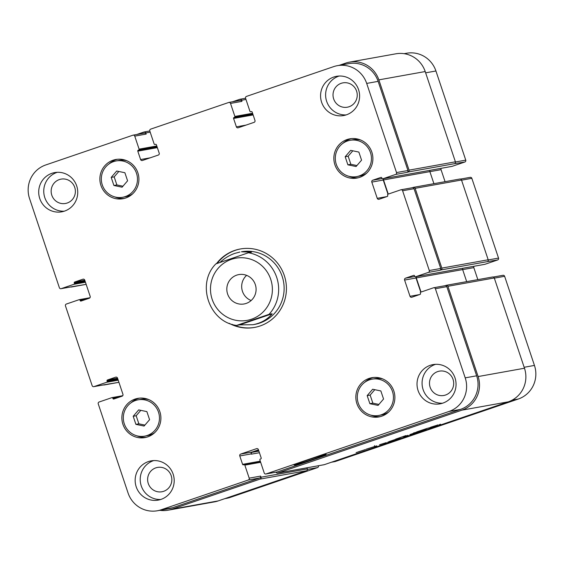 <?xml version="1.0" encoding="UTF-8"?>
<svg xmlns="http://www.w3.org/2000/svg" width="564" height="564" viewBox="0 0 564 564"><rect width="100%" height="100%" fill="white"/><g stroke="black" fill="none" stroke-linecap="round" stroke-linejoin="round"><path stroke-width="0.85" d="M396.633 439.307L397.69 438.926L396.626 439.3M400.116 438.038L397.951 438.764L400.109 438.016M396.027 439.455L396.915 439.123L396.02 439.434M395.611 439.624L397.324 438.982L395.604 439.603M393.926 440.146L392.798 440.583L393.968 440.11M394.617 439.849L392.389 440.745L394.694 439.835M403.62 436.874L408.089 435.274M408.096 435.295L403.725 436.832M439.68 424.551L440.569 424.213L439.673 424.523M440.287 424.403L439.278 424.678M439.293 424.727L440.28 424.389M417.452 432.193L415.041 432.997L417.43 432.123M423.437 430.142L420.829 431.03M426.208 429.169L423.825 429.979M423.021 430.205L423.416 430.128M420.963 430.917L422.88 430.24M420.483 431.143L420.948 430.91M420.462 431.15L417.98 431.989L420.356 431.15M420.836 431.044L420.363 431.178M425.298 429.472L426.25 429.091M423.888 429.965L424.368 429.74M424.459 429.719L425.277 429.458M419.461 431.418L418.573 431.756L419.454 431.404M434.16 426.405L436.317 425.658M433.674 426.567L431.714 427.244L433.328 426.617M436.324 425.686L434.118 426.419M388.222 442.084L390.88 441.168M387.997 442.098L387.567 442.331M390.901 441.224L387.644 442.289M390.648 441.344L392.241 440.766L390.648 441.344M391.416 440.963L390.817 441.161L391.416 440.956M431.693 427.329L429.359 428.076L431.686 427.322M412.51 433.885L414.914 432.997L412.39 433.857M438.165 424.861L430.522 427.272L438.165 424.861M426.201 428.71L416.606 431.939L426.201 428.71M405.981 435.634L395.702 439.116L405.96 435.57M395.695 439.102L396.132 438.933M365.211 449.621L356.088 452.652L365.26 449.621M379.572 444.777L386.347 442.613L379.551 444.735M376.766 445.842L366.05 449.247L376.78 445.849M409.88 434.576L420.25 431.03L409.88 434.576M426.567 428.534L430.452 427.547L426.567 428.534M388.85 441.661L395.286 439.483L388.85 441.661M445.088 285.694L446.082 285.356A1.473 1.445 79.8 0 1 447.915 286.286L478.117 376.555A26.571 26.014 79.8 0 1 461.923 410.155L277.89 473.013A1.473 1.445 79.8 0 1 276.085 472.167M277.678 473.062L324.039 464.743A1.473 1.445 -100.2 0 0 324.244 464.687L508.277 401.836A26.571 26.014 -100.2 0 0 524.478 368.229L494.275 277.967A1.473 1.445 -100.2 0 0 492.647 276.98L446.286 285.299M358.295 451.905L363.322 450.269L358.281 451.863M374.771 446.561L374.475 445.645M413.518 433.053L416.091 432.32L413.497 432.997M240.638 248.928A39.861 39.022 -100.2 0 0 235.329 250.324A39.861 39.022 -100.2 0 0 217.232 263.317M231.945 324.314A39.861 39.022 -100.2 0 0 254.724 327.395M272.144 313.774L239.651 324.871L236.563 325.428L269.056 314.331L272.144 313.774C267.421 319.541 261.019 323.186 252.926 324.716L254.498 324.434A36.907 36.131 -100.2 0 0 283.537 281.725A36.907 36.131 -100.2 0 0 241.455 251.777L251.544 252.2L248.456 252.75L215.956 263.853M216.513 263.592A39.861 39.022 79.8 0 1 234.737 250.43A39.861 39.022 79.8 0 1 240.334 248.978A39.861 39.022 79.8 0 1 285.786 281.323A39.861 39.022 79.8 0 1 254.42 327.451A39.861 39.022 79.8 0 1 229.111 323.285M246.609 275.373A14.918 14.608 -100.2 0 0 251.121 300.52M246.172 303.425A14.918 14.608 79.8 0 1 227.059 291.863A14.918 14.608 79.8 0 1 238.798 274.597A14.918 14.608 79.8 0 1 246.172 303.425M385.015 443.931A16.899 0.508 -18.5 0 1 372.656 448.493A16.899 0.508 -18.5 0 1 356.117 453.808M325.781 454.373A16.899 0.508 -18.5 0 1 326.147 454.358A16.899 0.508 -18.5 0 1 310.285 460.203A16.899 0.508 -18.5 0 1 294.098 465.081A16.899 0.508 -18.5 0 1 308.332 459.787A16.899 0.508 -18.5 0 1 325.781 454.373M236.563 325.428L236.485 325.428C208.913 321.875 196.11 283.481 215.906 263.846M252.926 324.716L239.651 324.871M220.101 262.295C224.585 258.192 229.477 255.224 234.786 253.391L239.883 252.059M451.919 166.38A0.74 0.719 -100.2 0 0 452.131 166.345L464.856 162.002A1.473 1.445 -100.2 0 0 465.758 160.134L435.93 70.986A26.571 26.014 -100.2 0 0 406.609 53.242L404.155 53.679M445.066 181.678L441.048 169.665A1.473 1.445 79.8 0 1 441.252 168.305M484.702 264.347A0.74 0.719 -100.2 0 0 484.913 264.304L497.631 259.962A1.473 1.445 -100.2 0 0 498.534 258.093L471.842 178.323A1.473 1.445 -100.2 0 0 470.214 177.343L460.569 179.07M477.842 279.638L473.823 267.625A1.473 1.445 79.8 0 1 474.035 266.264M331.47 462.226L335.108 461.571A1.473 1.445 -100.2 0 0 335.312 461.514L518.253 399.037A26.571 26.014 -100.2 0 0 534.446 365.43L504.625 276.289A1.473 1.445 -100.2 0 0 502.989 275.303L493.345 277.03M224.796 498.661L226.636 498.329A26.571 26.014 -100.2 0 0 230.366 497.363L317.525 467.591A1.473 1.445 -100.2 0 0 318.434 465.751M383.555 399.023L378.07 405.403L369.878 403.697L367.171 395.618L372.663 389.238L380.855 390.944L383.555 399.023M374.792 389.682L370.146 395.082L372.846 403.161L378.909 404.423M367.171 395.618L370.146 395.082M369.878 403.697L372.846 403.161M361.566 160.155L356.081 166.528L347.882 164.822L345.182 156.743L350.674 150.369L358.866 152.076L361.566 160.155M352.803 150.814L348.157 156.214L350.857 164.293L356.92 165.555M345.182 156.743L348.157 156.214M347.882 164.822L350.857 164.293M127.591 180.811L122.099 187.192L113.907 185.486L111.207 177.406L116.692 171.026L124.884 172.732L127.591 180.811M118.821 171.47L114.175 176.87L116.875 184.95L122.938 186.212M111.207 177.406L114.175 176.87M113.907 185.486L116.875 184.95M149.58 419.686L144.088 426.06L135.896 424.361L133.196 416.274L138.681 409.901L146.873 411.607L149.58 419.686M140.817 410.345L136.164 415.746L138.871 423.825L144.927 425.087M133.196 416.274L136.164 415.746M135.896 424.361L138.871 423.825M122.656 197.273A18.457 18.062 -100.2 0 0 125.25 196.603A18.457 18.062 -100.2 0 0 136.883 174.579A18.457 18.062 -100.2 0 0 116.135 160.944A18.457 18.062 -100.2 0 0 101.619 182.299A18.457 18.062 -100.2 0 0 122.656 197.273L125.631 196.737A18.457 18.062 -100.2 0 0 128.218 196.068A18.457 18.062 -100.2 0 0 132.702 193.783M126.766 160.719A18.457 18.062 -100.2 0 0 119.11 160.409L116.135 160.944M117.368 159.281A19.93 19.507 -100.2 0 0 109.063 163.898M115 196.963A19.93 19.507 -100.2 0 0 124.39 198.401M125.716 197.999A19.93 19.507 79.8 0 1 122.917 198.725A19.93 19.507 79.8 0 1 100.195 182.553A19.93 19.507 79.8 0 1 115.874 159.492A19.93 19.507 79.8 0 1 138.286 174.22A19.93 19.507 79.8 0 1 125.716 197.999M144.645 436.148A18.457 18.062 -100.2 0 0 147.239 435.471A18.457 18.062 -100.2 0 0 158.879 413.454A18.457 18.062 -100.2 0 0 138.124 399.82A18.457 18.062 -100.2 0 0 123.608 421.174A18.457 18.062 -100.2 0 0 144.645 436.148L147.62 435.612A18.457 18.062 -100.2 0 0 150.207 434.943A18.457 18.062 -100.2 0 0 154.691 432.659M148.755 399.594A18.457 18.062 -100.2 0 0 141.099 399.284L138.124 399.82M139.357 398.156A19.93 19.507 -100.2 0 0 131.052 402.774M136.989 435.838A19.93 19.507 -100.2 0 0 146.379 437.269M147.705 436.874A19.93 19.507 79.8 0 1 144.906 437.601A19.93 19.507 79.8 0 1 122.184 421.428A19.93 19.507 79.8 0 1 137.863 398.36A19.93 19.507 79.8 0 1 160.275 413.088A19.93 19.507 79.8 0 1 147.705 436.874M378.627 415.485A18.457 18.062 -100.2 0 0 381.215 414.815A18.457 18.062 -100.2 0 0 392.854 392.791A18.457 18.062 -100.2 0 0 372.106 379.156A18.457 18.062 -100.2 0 0 357.583 400.51A18.457 18.062 -100.2 0 0 378.627 415.485L381.595 414.949A18.457 18.062 -100.2 0 0 384.19 414.279A18.457 18.062 -100.2 0 0 388.666 411.995M382.737 378.93A18.457 18.062 -100.2 0 0 375.074 378.62L372.106 379.156M373.34 377.492A19.93 19.507 -100.2 0 0 365.028 382.11M370.964 415.174A19.93 19.507 -100.2 0 0 380.362 416.613M381.687 416.211A19.93 19.507 79.8 0 1 378.888 416.937A19.93 19.507 79.8 0 1 356.159 400.764A19.93 19.507 79.8 0 1 371.845 377.704A19.93 19.507 79.8 0 1 394.257 392.431A19.93 19.507 79.8 0 1 381.687 416.211M356.638 176.617A18.457 18.062 -100.2 0 0 359.226 175.94A18.457 18.062 -100.2 0 0 370.865 153.923A18.457 18.062 -100.2 0 0 350.117 140.288A18.457 18.062 -100.2 0 0 335.594 161.642A18.457 18.062 -100.2 0 0 356.638 176.617L359.606 176.081A18.457 18.062 -100.2 0 0 362.201 175.411A18.457 18.062 -100.2 0 0 366.678 173.127M360.741 140.062A18.457 18.062 -100.2 0 0 353.085 139.752L350.117 140.288M351.351 138.624A19.93 19.507 -100.2 0 0 343.039 143.242M348.975 176.306A19.93 19.507 -100.2 0 0 358.373 177.738M359.698 177.343A19.93 19.507 79.8 0 1 356.899 178.069A19.93 19.507 79.8 0 1 334.17 161.896A19.93 19.507 79.8 0 1 349.856 138.829A19.93 19.507 79.8 0 1 372.261 153.556A19.93 19.507 79.8 0 1 359.698 177.343M45.747 164.963A26.571 26.014 -100.2 0 0 29.554 198.57L59.375 287.711A1.473 1.445 -100.2 0 0 61.215 288.648L73.94 284.298A0.74 0.719 -100.2 0 0 74.392 283.368L74.251 282.945A0.74 0.719 79.8 0 1 74.702 282.014L82.908 279.208A1.473 1.445 79.8 0 1 84.748 280.139L90.177 296.375A1.473 1.445 79.8 0 1 89.274 298.243L81.068 301.042A0.74 0.719 79.8 0 1 80.151 300.577L80.01 300.161A0.74 0.719 -100.2 0 0 79.087 299.695L66.369 304.038A1.473 1.445 -100.2 0 0 65.466 305.907L92.158 385.677A1.473 1.445 -100.2 0 0 93.991 386.608L106.716 382.258A0.74 0.719 -100.2 0 0 107.167 381.327L107.026 380.904A0.74 0.719 79.8 0 1 107.477 379.974L115.683 377.168A1.473 1.445 79.8 0 1 117.523 378.106L122.952 394.335A1.473 1.445 79.8 0 1 122.057 396.203L113.843 399.009A0.74 0.719 79.8 0 1 112.927 398.544L112.786 398.121A0.74 0.719 -100.2 0 0 111.869 397.655L99.144 401.998A1.473 1.445 -100.2 0 0 98.242 403.866L128.07 493.014A26.571 26.014 -100.2 0 0 157.391 510.758A26.571 26.014 -100.2 0 0 161.128 509.793L248.287 480.02A1.473 1.445 -100.2 0 0 249.189 478.152L244.832 465.138A0.74 0.719 -100.2 0 0 243.916 464.673L243.5 464.814A0.74 0.719 79.8 0 1 242.583 464.348L239.778 455.952A1.473 1.445 79.8 0 1 240.673 454.083L256.549 448.662A1.473 1.445 79.8 0 1 258.382 449.593L261.195 457.989A0.74 0.719 79.8 0 1 260.744 458.927L260.335 459.068A0.74 0.719 -100.2 0 0 259.884 459.998L264.234 473.013A1.473 1.445 -100.2 0 0 266.074 473.943L449.007 411.466A26.571 26.014 -100.2 0 0 465.208 377.859L435.38 288.719A1.473 1.445 -100.2 0 0 433.547 287.781L420.822 292.131A0.74 0.719 -100.2 0 0 420.37 293.061L420.511 293.484A0.74 0.719 79.8 0 1 420.06 294.415L411.854 297.221A1.473 1.445 79.8 0 1 410.014 296.29L404.585 280.054A1.473 1.445 79.8 0 1 405.481 278.186L413.694 275.387A0.74 0.719 79.8 0 1 414.611 275.852L414.751 276.268A0.74 0.719 -100.2 0 0 415.668 276.734L428.393 272.391A1.473 1.445 -100.2 0 0 429.296 270.523L402.604 190.752A1.473 1.445 -100.2 0 0 400.771 189.821L388.046 194.171A0.74 0.719 -100.2 0 0 387.595 195.102L387.736 195.525A0.74 0.719 79.8 0 1 387.285 196.455L379.071 199.261A1.473 1.445 79.8 0 1 377.238 198.331L371.81 182.094A1.473 1.445 79.8 0 1 372.705 180.226L380.919 177.42A0.74 0.719 79.8 0 1 381.835 177.886L381.976 178.309A0.74 0.719 -100.2 0 0 382.893 178.774L395.618 174.431A1.473 1.445 -100.2 0 0 396.52 172.563L366.692 83.416A26.571 26.014 -100.2 0 0 337.364 65.671A26.571 26.014 -100.2 0 0 333.634 66.637L246.475 96.409A1.473 1.445 -100.2 0 0 245.573 98.277L249.93 111.291A0.74 0.719 -100.2 0 0 250.846 111.757L251.255 111.616A0.74 0.719 79.8 0 1 252.178 112.081L254.984 120.477A1.473 1.445 79.8 0 1 254.089 122.346L238.212 127.767A1.473 1.445 79.8 0 1 236.379 126.837L233.566 118.44A0.74 0.719 79.8 0 1 234.018 117.502L234.427 117.361A0.74 0.719 -100.2 0 0 234.878 116.431L230.521 103.416A1.473 1.445 -100.2 0 0 228.688 102.486L150.694 129.121A1.473 1.445 -100.2 0 0 149.798 130.989L154.148 144.003A0.74 0.719 -100.2 0 0 155.072 144.469L155.481 144.328A0.74 0.719 79.8 0 1 156.397 144.793L159.21 153.189A1.473 1.445 79.8 0 1 158.308 155.058L142.438 160.479A1.473 1.445 79.8 0 1 140.598 159.549L137.792 151.152A0.74 0.719 79.8 0 1 138.243 150.214L138.652 150.08A0.74 0.719 -100.2 0 0 139.104 149.143L134.747 136.128A1.473 1.445 -100.2 0 0 132.907 135.198L45.747 164.963M346.402 114.83A19.93 19.507 79.8 0 1 343.603 115.557A19.93 19.507 79.8 0 1 320.881 99.384A19.93 19.507 79.8 0 1 336.56 76.316A19.93 19.507 79.8 0 1 358.972 91.044A19.93 19.507 79.8 0 1 346.402 114.83M64.543 211.098A19.93 19.507 79.8 0 1 61.744 211.824A19.93 19.507 79.8 0 1 39.015 195.652A19.93 19.507 79.8 0 1 54.701 172.591A19.93 19.507 79.8 0 1 77.106 187.318A19.93 19.507 79.8 0 1 64.543 211.098M161.001 499.387A19.93 19.507 79.8 0 1 158.202 500.113A19.93 19.507 79.8 0 1 135.473 483.94A19.93 19.507 79.8 0 1 151.159 460.873A19.93 19.507 79.8 0 1 173.571 475.6A19.93 19.507 79.8 0 1 161.001 499.387M442.86 403.112A19.93 19.507 79.8 0 1 440.061 403.838A19.93 19.507 79.8 0 1 417.339 387.672A19.93 19.507 79.8 0 1 433.018 364.605A19.93 19.507 79.8 0 1 455.43 379.332A19.93 19.507 79.8 0 1 442.86 403.112M339.119 76.034A19.93 19.507 -100.2 0 0 325.929 98.474A19.93 19.507 -100.2 0 0 346.099 114.929M341.213 83.31A12.366 12.105 -100.2 0 0 347.318 107.202A12.366 12.105 -100.2 0 0 357.047 92.891A12.366 12.105 -100.2 0 0 341.213 83.31M57.253 172.309A19.93 19.507 -100.2 0 0 44.07 194.749A19.93 19.507 -100.2 0 0 64.24 211.204M59.347 179.578A12.366 12.105 -100.2 0 0 65.459 203.47A12.366 12.105 -100.2 0 0 75.188 189.159A12.366 12.105 -100.2 0 0 59.347 179.578M153.711 460.591A19.93 19.507 -100.2 0 0 140.528 483.031A19.93 19.507 -100.2 0 0 160.698 499.485M155.812 467.866A12.366 12.105 -100.2 0 0 161.917 491.759A12.366 12.105 -100.2 0 0 171.646 477.447A12.366 12.105 -100.2 0 0 155.812 467.866M435.577 364.323A19.93 19.507 -100.2 0 0 422.387 386.763A19.93 19.507 -100.2 0 0 442.557 403.218M437.671 371.591A12.366 12.105 -100.2 0 0 443.776 395.484A12.366 12.105 -100.2 0 0 453.505 381.179A12.366 12.105 -100.2 0 0 437.671 371.591M71.557 286.963A1.473 1.445 79.8 0 1 71.353 287.02L86.158 284.362L72.657 286.59A1.473 1.445 79.8 0 1 72.446 286.646L61.011 288.697M104.34 384.93A1.473 1.445 79.8 0 1 104.128 384.979L118.933 382.321L105.433 384.556A1.473 1.445 79.8 0 1 105.228 384.606L93.786 386.657M260.998 477.222A1.473 1.445 79.8 0 1 260.103 479.09L171.851 509.229A26.571 26.014 79.8 0 1 168.114 510.194L214.475 501.875A26.571 26.014 -100.2 0 0 218.205 500.91L306.456 470.764A1.473 1.445 -100.2 0 0 307.359 468.895L260.998 477.222L260.624 476.101A1.473 1.445 79.8 0 1 259.729 477.969L172.57 507.734A26.571 26.014 79.8 0 1 168.833 508.707L157.391 510.758M258.474 449.861L252.115 452.032A1.473 1.445 -100.2 0 0 251.213 453.9L251.311 454.175A1.473 1.445 -100.2 0 1 252.207 452.307L258.566 450.142M433.751 287.732L445.193 285.673A1.473 1.445 79.8 0 1 446.822 286.66L476.65 375.807A26.571 26.014 79.8 0 1 460.45 409.408L277.516 471.892A1.473 1.445 79.8 0 1 277.305 471.948L265.863 474M416.232 276.642A1.473 1.445 -100.2 0 0 416.028 278.003L420.758 292.152M400.976 189.772L412.418 187.713A1.473 1.445 79.8 0 1 414.046 188.7L440.738 268.471A1.473 1.445 79.8 0 1 439.835 270.339L428.393 272.391M383.457 178.682A1.473 1.445 -100.2 0 0 383.245 180.043L387.983 194.192M337.364 65.671L348.806 63.619A26.571 26.014 79.8 0 1 378.134 81.364L407.955 170.511A1.473 1.445 79.8 0 1 407.06 172.373L395.618 174.431M228.892 102.429L240.334 100.378A1.473 1.445 79.8 0 1 241.963 101.365L230.521 103.416M133.118 135.141L144.56 133.09A1.473 1.445 79.8 0 1 146.189 134.077L134.747 136.128M168.114 510.194A26.571 26.014 79.8 0 1 159.845 510.321M104.128 384.979A1.473 1.445 79.8 0 1 103.431 384.93M136.756 134.493L143.975 132.025A1.473 1.445 79.8 0 1 145.815 132.956L146.189 134.077M71.353 287.02A1.473 1.445 79.8 0 1 70.655 286.97M232.53 101.774L239.756 99.313A1.473 1.445 79.8 0 1 241.589 100.244L241.963 101.365M339.204 65.339L345.795 63.09A26.571 26.014 79.8 0 1 349.525 62.125A26.571 26.014 79.8 0 1 378.853 79.869L409.055 170.138A1.473 1.445 79.8 0 1 408.153 171.999L407.06 172.373M383.696 178.64A1.473 1.445 -100.2 0 0 383.52 179.944L388.258 194.094M412.312 187.734L413.306 187.396A1.473 1.445 79.8 0 1 415.139 188.327L441.831 268.097A1.473 1.445 79.8 0 1 440.928 269.966L439.835 270.339M416.472 276.6A1.473 1.445 -100.2 0 0 416.295 277.911L421.033 292.06M497.631 259.962L487.289 261.64A1.473 1.445 -100.2 0 0 488.191 259.771L461.5 180.008A1.473 1.445 -100.2 0 0 459.871 179.021L413.511 187.34M433.913 183.681L429.881 171.625A1.473 1.445 79.8 0 1 430.05 170.314M464.856 162.002L454.514 163.68A1.473 1.445 -100.2 0 0 455.409 161.812L425.207 71.55A26.571 26.014 -100.2 0 0 395.886 53.806L349.525 62.125M307.359 468.895L306.992 467.803M466.689 281.64L462.656 269.585A1.473 1.445 79.8 0 1 462.832 268.281M324.244 464.687L277.89 473.013M508.277 401.836L461.923 410.155M236.344 320.387A31.598 30.928 -100.2 0 0 272.278 286.921A31.598 30.928 -100.2 0 0 231.416 259.334A31.598 30.928 -100.2 0 0 210.591 291.644A31.598 30.928 -100.2 0 0 236.344 320.387M269.056 314.331A36.907 36.131 -100.2 0 0 276.712 277.403A36.907 36.131 -100.2 0 0 248.456 252.75M72.657 286.59L61.215 288.648M83.331 279.131L82.908 279.208M105.433 384.556L93.991 386.608M116.106 377.097L115.683 377.168M172.57 507.734L161.128 509.793M259.729 477.969L248.287 480.02M260.624 476.101L249.189 478.152M252.115 452.032L240.673 454.083M251.213 453.9L239.778 455.952M256.965 448.584L256.549 448.662M277.516 471.892L266.074 473.943M460.45 409.408L449.007 411.466M476.65 375.807L465.208 377.859M446.822 286.66L435.38 288.719M419.637 294.563L410.014 296.29M416.028 278.003L404.585 280.054M414.878 276.501L405.481 278.186M440.738 268.471L429.296 270.523M414.046 188.7L402.604 190.752M386.862 196.596L377.238 198.331M383.245 180.043L371.81 182.094M382.103 178.541L372.705 180.226M407.955 170.511L396.52 172.563M378.134 81.364L366.692 83.416M246.003 125.109L236.379 126.837M150.221 157.821L140.598 159.549M226.622 498.033L230.366 497.363M307.436 469.403L317.525 467.591M331.569 462.191L335.312 461.514M512.183 400.123L518.253 399.037M524.16 367.277L534.446 365.43M494.332 278.137L504.625 276.289M462.67 269.627L473.823 267.625M488.234 259.941L498.534 258.093M461.556 180.17L471.842 178.323M429.895 171.667L441.048 169.665M455.458 161.981L465.758 160.134M425.637 72.834L435.93 70.986M258.89 451.108L252.207 452.307M259.426 452.723L251.311 454.175M260.272 461.169L242.583 464.348M260.653 462.297L244.832 465.138M306.456 470.764L260.103 479.09M218.205 500.91L171.851 509.229M120.484 396.739L112.786 398.121M117.735 397.676L112.927 398.544M117.545 378.169L107.477 379.974M117.813 378.973L107.026 380.904M117.954 379.389L107.167 381.327M118.221 380.192L106.716 382.258M87.709 298.779L80.01 300.161M84.96 299.717L80.151 300.577M84.769 280.202L74.702 282.014M85.037 281.013L74.251 282.945M85.178 281.429L74.392 283.368M85.446 282.233L73.94 284.298M150.193 132.166L145.815 132.956M156.792 145.97L139.104 149.143M157.06 146.774L138.652 150.08M157.081 146.837L138.243 150.214M157.349 147.641L137.792 151.152M245.967 99.454L241.589 100.244M252.566 113.258L234.878 116.431M252.841 114.062L234.427 117.361M252.862 114.125L234.018 117.502M253.13 114.929L233.566 118.44M425.207 71.55L378.853 79.869M455.409 161.812L409.055 170.138M454.514 163.68L408.153 171.999M452.131 166.345L382.893 178.774M429.881 171.625L383.52 179.944M461.5 180.008L415.139 188.327M488.191 259.771L441.831 268.097M487.289 261.64L440.928 269.966M484.913 264.304L415.668 276.734M462.656 269.585L416.295 277.911M494.275 277.967L447.915 286.286M524.478 368.229L478.117 376.555M260.448 461.697L244.015 464.644M122.748 395.695L111.968 397.627M89.965 297.736L79.193 299.667M149.791 130.961L144.18 131.969M245.566 98.249L239.961 99.257M452.032 166.373L382.787 178.802M484.807 264.333L415.569 276.762"/></g></svg>

